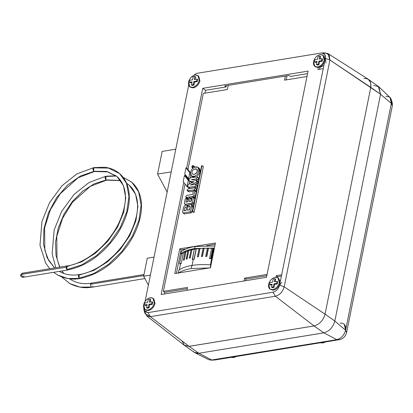 <?xml version="1.0" encoding="UTF-8"?>
<svg xmlns="http://www.w3.org/2000/svg" width="413" height="413" viewBox="0 0 413 413"><rect width="100%" height="100%" fill="white"/><g stroke="black" fill="none" stroke-linecap="round" stroke-linejoin="round"><path stroke-width="0.62" d="M185.019 204.259L191.622 203.181L192.504 202.241L193.418 197.703L192.871 196.996L191.988 197.935L191.322 201.234L189.361 201.554L190.026 198.255L189.479 197.548L188.596 198.493L187.93 201.792L185.969 202.112L186.635 198.813L188.029 199.799L187.481 199.092L188.029 199.799L187.616 201.843L188.029 199.799L186.635 198.813L185.969 202.112L187.93 201.792L188.596 198.493L189.479 197.548L191.42 199.247L191.007 201.286L191.42 199.247L190.026 198.255L189.361 201.554L191.322 201.234L191.988 197.935L192.871 196.996L194.812 198.689L193.898 203.227L194.812 198.689L193.418 197.703L192.504 202.241L193.898 203.227L193.021 204.167L193.898 203.227L192.504 202.241L191.622 203.181L193.021 204.167L191.152 204.471L193.021 204.167L191.622 203.181L185.019 204.259L184.306 203.578L185.205 199.045L186.087 198.106L185.205 199.045L184.291 203.583L185.958 205.158M186.686 205.204L188.731 204.869L186.686 205.204M192.871 196.996L194.631 198.054M194.812 198.689L194.265 197.982L194.812 198.689M189.479 197.548L191.24 198.607M191.42 199.247L190.873 198.534L191.42 199.247M185.902 205.111L185.721 204.755M186.087 198.106L186.635 198.813L186.087 198.106L186.449 198.173L187.848 199.164M198.591 167.946L200.3 171.472L200.093 172.505L196.877 176.81L200.093 172.505L198.699 171.519L200.093 172.505L200.3 171.472L198.906 170.486L198.699 171.519C197.972 174.043 196.5 175.613 194.296 176.227L191.395 176.041L190.486 172.861L190.692 171.829C191.42 169.304 192.886 167.735 195.096 167.12L197.992 167.306L198.906 170.486L200.3 171.472L199.391 168.292L197.992 167.306M191.395 176.041L193.501 177.353L192.2 176.387M194.621 177.389L193.222 176.397L194.621 177.389M195.69 177.213L194.296 176.227L195.69 177.213M194.296 176.227C196.5 175.613 197.972 174.043 198.699 171.519L198.906 170.486C199.18 168.039 198.266 166.857 196.165 166.945L195.096 167.12C192.886 167.735 191.42 169.304 190.692 171.829L190.486 172.861C190.212 175.308 191.126 176.49 193.222 176.397L194.296 176.227M195.752 169.01C197.011 168.953 197.559 169.66 197.393 171.132L197.357 171.338C196.913 172.851 196.036 173.796 194.709 174.162L193.64 174.338L192.246 173.827L193.64 174.338L194.709 174.162C196.036 173.796 196.913 172.851 197.352 171.338L197.213 171.24C196.774 172.753 195.896 173.697 194.569 174.064C195.896 173.697 196.774 172.753 197.213 171.24L197.254 171.034C197.419 169.562 196.872 168.855 195.612 168.912L194.538 169.082L196.707 169.124L197.352 171.338L196.774 169.175M194.538 169.082L192.84 170.099L191.88 172.009L192.107 173.728L193.501 174.24L192.107 173.728L191.88 172.009L192.84 170.099L194.538 169.082M192.473 174.069L192.107 173.728M189.169 179.381L184.73 173.997L185.979 167.812L189.815 172.768L188.565 178.953L189.169 179.381M190.383 177.858L190.858 175.489L190.383 177.858M190.429 173.202L189.815 172.768L190.429 173.202M190.491 172.83L187.373 168.798L185.979 167.812L187.373 168.798L190.491 172.83M189.815 172.768L185.979 167.812L184.73 173.997L188.565 178.953L189.815 172.768M192.417 167.559L191.73 166.671L192.835 165.494L193.516 166.382L192.835 165.494L191.73 166.671L193.098 168.039L192.417 167.559L193.516 166.382L192.417 167.559L191.962 167.466L193.356 168.458M194.915 167.368L194.229 166.485L194.915 167.368M192.835 165.494L194.688 166.573M193.346 166.093L192.794 165.701L191.911 166.645L192.458 167.353L191.911 166.645L192.794 165.701L193.341 166.413L192.458 167.353L193.341 166.413L192.794 165.701L193.346 166.093M192.091 167.28L192.468 167.353M193.155 165.773L192.794 165.701M192.128 166.485L192.35 166.253L192.086 166.692L192.582 166.733L192.128 166.485M192.091 166.615L192.53 166.145L192.091 166.615M193.077 166.852L192.009 167.028L193.077 166.852M192.763 166.702L193.124 166.645L192.763 166.702L193.16 166.036L192.53 166.145L193.16 166.036L192.763 166.702M192.623 166.527L192.086 166.692L192.484 166.429M192.53 166.145L192.799 166.3M185.726 206.815L186.413 207.703L185.726 206.815L184.626 207.992L185.726 206.815L186.248 206.959M187.936 207.052L189.2 205.85L189.748 205.958L190.202 206.805L189.577 209.897L187.296 210.15L189.577 209.897L187.296 210.15L187.92 207.058L187.296 210.15L189.438 209.799L190.063 206.706L189.2 205.85L187.936 207.052M187.388 207.063C187.822 205.55 188.705 204.605 190.026 204.239C188.705 204.605 187.822 205.55 187.388 207.063C187.538 205.715 187.037 205.065 185.881 205.116C184.668 205.452 183.857 206.314 183.46 207.703C183.857 206.314 184.668 205.452 185.881 205.116L186.888 205.313L187.388 207.063M183.093 212.948L184.487 213.934L182.546 212.241L183.46 207.703L182.546 212.241L184.487 213.934L191.271 212.829L189.877 211.843L183.093 212.948L189.877 211.843L191.271 212.829L192.153 211.884L190.754 210.898L189.877 211.843L190.754 210.898L191.673 206.366C191.839 204.894 191.286 204.187 190.026 204.239L191.126 204.456L191.673 206.366L193.067 207.352L192.153 211.884L191.271 212.829L184.487 213.934L183.94 213.227M184.224 210.769L186.005 210.48L184.084 210.671L185.871 210.382L186.547 207.801L186.005 210.48L184.224 210.769M187.383 206.087L187.739 206.092M191.425 205.225C192.685 205.173 193.232 205.881 193.067 207.352L192.52 205.442L191.126 204.456M189.34 205.948L190.186 206.805M185.865 206.913L186.547 207.801L185.865 206.913M190.754 210.898L192.153 211.884L193.067 207.352L191.673 206.366L190.754 210.898M190.186 206.794L189.815 206.01M184.626 207.992L184.084 210.671L184.626 207.992M186.005 210.48L186.413 207.703L186.005 210.48M190.063 206.706L189.577 209.897L190.063 206.706M187.889 187.192L187.027 186.583L183.191 181.627L184.441 175.442L188.276 180.398L187.027 186.583L187.889 187.192M189.139 184.028L189.67 181.384L188.276 180.398L189.67 181.384L189.139 184.028M188.968 180.481L185.835 176.428L184.441 175.442L185.835 176.428L188.968 180.481M188.276 180.398L184.441 175.442L183.191 181.627L187.027 186.583L188.276 180.398M201.962 165.603L201.606 165.659L192.375 211.43L192.732 211.373L201.962 165.603L192.732 211.373L194.131 212.359L193.774 212.421L194.131 212.359L203.361 166.589L194.131 212.359L192.375 211.43L193.774 212.421L192.375 211.43L201.606 165.659L203.361 166.589L201.962 165.603M188.426 187.352L187.739 186.469L187.992 185.231L188.849 184.157L194.022 181.854L189.422 181.131L190.821 182.123L192.742 182.422L190.821 182.123L189.422 181.137L188.994 180.254L189.242 179.015L190.336 177.869L196.764 176.816L197.45 177.704L196.351 178.881L191.42 179.686L196.258 180.44L196.727 181.297L198.121 182.283L197.651 181.426L198.08 182.489L197.171 183.615L195.654 184.291L197.171 183.615L195.777 182.623L190.336 185.045L195.266 184.239L190.336 185.045L195.777 182.623L196.686 181.503L196.258 180.44L191.42 179.686L196.351 178.881L197.45 177.704L196.764 176.816L190.336 177.869L189.242 179.015L188.994 180.254L189.422 181.131L194.022 181.854L188.849 184.157L187.992 185.231L187.739 186.469L189.82 188.338L196.247 187.29L194.853 186.304L188.426 187.352L194.853 186.304L196.247 187.29L197.352 186.113L196.665 185.225L197.352 186.113L196.247 187.29L189.82 188.338L187.967 187.265L189.82 188.338L189.139 187.456M195.266 184.239L195.953 185.127L195.266 184.239L197.12 185.318M195.953 185.127L194.853 186.304L195.953 185.127M196.351 178.881L197.744 179.867L198.849 178.69L198.163 177.807L198.849 178.69L197.744 179.867L196.351 178.881M196.764 176.816L198.617 177.895M195.225 180.28L197.744 179.867L195.225 180.28M189.422 181.131L190.47 181.875M195.777 182.623L197.171 183.615L198.08 182.489L196.686 181.503L195.777 182.623M196.258 180.44L197.889 181.519M198.121 182.283L196.727 181.297L198.121 182.283M187.719 190.858L187.032 189.975L188.137 188.798L194.564 187.745L188.137 188.798L187.032 189.975L189.118 191.844L193.356 191.152L189.118 191.844L187.719 190.858L194.146 189.81L187.265 190.77L189.118 191.844L188.431 190.961M195.395 190.821L194.146 189.81L195.545 190.796L196.645 189.619L195.958 188.731L196.645 189.619L195.395 190.821M194.564 187.745L195.246 188.633L194.564 187.745L196.418 188.824M195.246 188.633L194.146 189.81L195.246 188.633M193.361 191.131L194.244 190.192L193.361 191.131L192.695 194.43L186.805 195.395L192.695 194.43L193.361 191.131M186.387 197.455L185.705 196.573L186.387 197.455L192.995 196.376L194.389 197.362L193.795 197.46L194.389 197.362L192.995 196.376L186.387 197.455L187.786 198.441L188.653 198.302L187.786 198.441L185.933 197.368L187.326 198.354L187.786 198.441L187.099 197.559M190.398 198.013L192.045 197.744L190.398 198.013M185.705 196.573L186.805 195.395L185.705 196.573M194.244 190.192L196.185 191.885L194.791 190.899L193.873 195.437L195.272 196.423L196.185 191.885L195.638 191.178L196.185 191.885L195.272 196.423L194.389 197.362L195.272 196.423L193.873 195.437L192.995 196.376L193.873 195.437L194.791 190.899L194.244 190.192L196.005 191.25M363.941 78.501C369.191 78.279 371.473 81.232 370.786 87.355L325.057 314.159L284.175 286.823L279.596 285.14L279.73 284.123C278.264 287.644 276.013 289.668 272.962 290.189L270.334 289.327M191.276 268.538L191.9 265.445C186.304 266.37 181.957 267.934 178.86 270.123L178.24 273.215C181.333 271.026 185.68 269.462 191.276 268.538C185.68 269.462 181.333 271.026 178.24 273.215L178.86 270.123C181.957 267.934 186.304 266.37 191.9 265.445C197.528 264.537 203.826 264.361 210.8 264.909L210.176 268.001L210.8 264.909C203.826 264.361 197.528 264.537 191.9 265.445L191.276 268.538L209.267 267.934L191.276 268.538M192.04 265.544L193.284 259.359L192.401 259.509L193.284 259.359L192.04 265.544M194.482 249.199L191.937 249.731L190.269 257.975L189.459 258.177L190.269 257.975L191.931 249.731L194.482 249.199M191.121 249.932L188.787 250.614L187.125 258.858L186.382 259.111L187.125 258.858L188.782 250.608L191.121 249.932M188.049 250.867L185.938 251.708L184.275 259.953L183.615 260.262L184.275 259.953L183.351 260.076L184.275 259.953L185.938 251.708L188.049 250.867M185.277 252.013L183.331 253.076L181.255 263.386L180.512 263.871L179.268 270.061L180.512 263.871L179.593 263.659L181.668 253.35L183.331 253.076L185.277 252.013M67.025 265.915L22.39 273.205L20.691 274.841L21.466 274.366L66.075 267.242L67.025 265.915L67.417 265.946M21.115 275.517L20.691 274.841C20.356 276.127 21.156 276.942 23.092 277.293L21.445 274.531L23.082 277.299L67.696 270.009L67.097 269.89L66.075 267.242L21.466 274.392C21.744 273.344 22.271 272.998 23.035 273.354M92.951 286.054C92.646 287.112 92.104 287.438 91.319 287.02L90.437 284.278L143.77 275.564L90.437 284.278L91.319 287.02L92.032 287.211L144.901 278.574M391.534 101.422L392.35 105.697L346.615 332.506L345.609 330.24C344.153 335.289 341.221 338.428 336.807 339.656L340.013 339.563L215.039 359.976L211.833 360.064L215.039 359.976L213.165 359.868M194.962 352.754L208.71 359.666L211.028 360.141L214.435 360.038L340.013 339.563C343.322 338.645 345.526 336.29 346.615 332.506C345.526 336.29 343.322 338.645 340.013 339.563L336.807 339.656C341.221 338.428 344.153 335.289 345.609 330.24L334.829 321.066L380.564 94.262L378.277 86.332L368.504 79.425M211.693 359.991L198.865 353.254L211.828 360.084L336.807 339.651L211.693 359.991M194.668 248.554L195.081 246.494C188.891 247.521 184.219 249.297 181.059 251.822L180.641 253.881C183.8 251.357 188.478 249.586 194.668 248.554L214.43 248.048L194.668 248.554C188.478 249.586 183.8 251.357 180.641 253.881L181.059 251.822C184.219 249.297 188.891 247.521 195.081 246.494L194.668 248.554M269.968 289.105L272.962 290.189C276.013 289.668 278.264 287.644 279.73 284.123L280.009 283.081L279.312 282.585C278.223 286.374 276.018 288.723 272.709 289.647L269.968 289.105L268.6 284.335C269.694 280.551 271.893 278.197 275.203 277.273C271.893 278.197 269.694 280.551 268.6 284.335C268.192 288.011 269.56 289.781 272.709 289.647C276.018 288.723 278.223 286.374 279.312 282.585L280.009 283.081L278.646 278.31L277.949 277.815L279.312 282.585C279.725 278.909 278.357 277.138 275.203 277.273L277.949 277.815M278.279 278.083L280.009 283.081L281.676 274.831L276.318 275.708L277.717 276.695L281.423 276.085L277.717 276.695L281.423 276.085L277.717 276.695L277.536 277.572L277.717 276.695L276.318 275.708L276.013 277.216L276.318 275.708L281.676 274.831L323.25 68.646L317.891 69.518L318.309 67.458C321.619 66.534 323.818 64.18 324.912 60.396L324.215 59.906C323.121 63.69 320.922 66.044 317.612 66.963L314.866 66.426L313.503 61.651C314.592 57.866 316.797 55.512 320.106 54.593C316.797 55.512 314.592 57.866 313.503 61.651C313.09 65.326 314.458 67.097 317.612 66.963C320.922 66.044 323.121 63.69 324.215 59.906L324.912 60.396L325.046 59.379L323.544 55.626L322.847 55.13L324.215 59.906C324.623 56.23 323.255 54.459 320.106 54.593L322.847 55.13M198.204 75.811L199.938 80.809L199.236 80.313C198.147 84.102 195.943 86.451 192.634 87.375L189.892 86.833L188.524 82.063C189.619 78.279 191.818 75.925 195.127 75.001C191.818 75.925 189.619 78.279 188.524 82.063C188.116 85.739 189.484 87.51 192.634 87.375C195.943 86.451 198.147 84.102 199.236 80.313L199.938 80.809L198.57 76.038L197.873 75.543L199.236 80.313C199.649 76.637 198.281 74.867 195.127 75.001L197.873 75.543M153.306 298.496L155.035 303.488L154.338 302.997C153.244 306.782 151.044 309.136 147.735 310.055L144.994 309.518L143.626 304.748C144.72 300.958 146.92 298.604 150.229 297.685C146.92 298.604 144.72 300.958 143.626 304.748C143.213 308.418 144.581 310.189 147.735 310.055C151.044 309.136 153.244 306.782 154.338 302.997L155.035 303.488L153.667 298.718L152.97 298.227L154.338 302.997C154.751 299.322 153.378 297.551 150.229 297.685L152.97 298.227M224.667 85.961L226.061 86.947L226.314 85.692L226.061 86.947L205.529 90.297L204.951 93.168L205.529 90.297L202.737 88.325L308.072 71.124L266.499 277.309L161.163 294.515L183.775 182.376L161.163 294.515L266.499 277.309L308.072 71.124L202.737 88.325L186.619 168.267L202.737 88.325L205.529 90.297L226.061 86.947L224.667 85.961L228.234 85.377L224.667 85.961M288.94 75.46L285.368 76.044L284.536 80.168L285.368 76.044L288.94 75.46L290.334 76.451L307.566 73.633L290.334 76.451L288.94 75.46M143.992 310.256L145.03 313.503L150.394 316.647L148.014 312.61L143.992 310.256L143.807 307.959L144.782 311.639L148.014 312.61L272.993 292.203C276.302 291.279 278.501 288.93 279.596 285.14L281.743 282.409L279.596 285.14C278.501 288.93 276.302 291.279 272.993 292.203L275.368 296.235C279.782 295.011 282.714 291.872 284.175 286.823C282.714 291.872 279.782 295.011 275.368 296.235L314.05 325.929C319.564 324.391 323.234 320.473 325.057 314.159L334.829 321.066L325.057 314.159C323.234 320.473 319.564 324.391 314.05 325.929L323.823 332.837C329.342 331.298 333.007 327.38 334.829 321.066C333.007 327.38 329.342 331.298 323.823 332.837L336.667 339.579L323.823 332.837L198.844 353.27L189.071 346.362L150.394 316.647L146.579 315.811L144.726 311.578M144.994 309.518L145.691 310.008L148.432 310.55C151.741 309.631 153.941 307.277 155.035 303.488C153.941 307.277 151.741 309.631 148.432 310.55L145.355 309.74M189.892 86.833L190.589 87.329L193.33 87.866C196.645 86.947 198.844 84.593 199.938 80.809C198.844 84.593 196.645 86.947 193.33 87.866L190.259 87.055M314.866 66.426L315.568 66.916L318.309 67.458L315.233 66.648M323.178 55.404L325.046 59.379L325.325 58.336C325.738 54.661 324.37 52.89 321.221 53.024L196.242 73.437L190.703 77.737L196.242 73.437L321.221 53.024L321.82 52.962L324.819 54.475L325.325 58.336L324.912 60.396C323.818 64.18 321.619 66.534 318.309 67.458L317.891 69.518L323.25 68.646L325.325 58.336L329.904 60.019L329.228 54.867L325.232 52.859L321.82 52.962M188.684 85.228L145.113 301.314L188.684 85.228M185.081 175.897L185.313 174.751L185.081 175.897M287.014 75.775L286.183 79.9L287.014 75.775M266.824 275.698L246.019 279.095L245.694 280.706L246.019 279.095L244.625 278.109L244.047 280.979L244.625 278.109L246.019 279.095L266.824 275.698M187.239 288.697L164.787 292.363L164.462 293.973L164.787 292.363L163.388 291.377L185.039 184.012L163.388 291.377L164.787 292.363L187.239 288.697M280.515 280.587L279.947 280.2L280.515 280.587M279.73 284.123L280.009 283.081L279.73 284.123M319.693 67.04L319.915 67.412L323.906 65.399L319.915 67.412L319.693 67.04M325.976 63.039L325.325 58.336L325.976 63.039M322.434 52.988L321.221 53.024L322.434 52.988M210.46 267.738L215.447 242.994L179.738 248.827L181.137 249.813L176.397 273.298L181.137 249.813L185.798 249.049L181.137 249.813L179.738 248.827L174.751 273.571L210.46 267.738L174.751 273.571L179.738 248.827L215.447 242.994L210.46 267.738M215.194 244.253L206.763 245.627L215.194 244.253M182.087 253.644L180.641 253.881L182.087 253.644M214.362 248.373L213.722 248.481L210.398 264.976L213.722 248.481L214.362 248.373M227.403 89.502L228.234 85.377L285.368 76.044L228.234 85.377L227.403 89.502L203.299 93.436L227.403 89.502M186.418 177.177L186.578 176.382L186.418 177.177M187.956 169.552L203.299 93.436L187.956 169.552M149.666 304.758L149.041 307.85L147.255 308.139L146.558 307.649L147.183 304.557L146.558 307.649L147.255 308.139L149.041 307.85L149.666 304.758L148.969 304.262L148.344 307.355L149.041 307.85L148.344 307.355L146.558 307.649L148.344 307.355L148.969 304.262L151.648 303.823L152.061 301.764L149.382 302.202L150.007 299.11L149.382 302.202L152.061 301.764L152.758 302.259L152.345 304.319L149.666 304.758L152.345 304.319L151.648 303.823L148.969 304.262L149.666 304.758M147.054 305.181L145.2 305.486L147.054 305.181M150.704 299.601L150.208 302.068L150.704 299.601L150.007 299.11L150.704 299.601M197.662 79.575L197.244 81.635L194.564 82.073L193.945 85.166L192.159 85.46L191.462 84.964L193.243 84.675L193.867 81.578L194.564 82.073L197.244 81.635L196.547 81.144L193.867 81.578L196.547 81.144L197.244 81.635L197.662 79.575L196.965 79.079L197.662 79.575M191.957 82.502L190.104 82.801L191.957 82.502M195.607 76.921L195.112 79.384L195.607 76.921L194.91 76.426L193.124 76.715L192.499 79.812L189.82 80.246L192.499 79.812L193.124 76.715L194.91 76.426L194.286 79.518L196.965 79.079L196.547 81.144L196.965 79.079L194.286 79.518L194.91 76.426L195.607 76.921M319.543 61.661L318.919 64.758L317.132 65.047L316.435 64.552L317.06 61.46L316.435 64.552L317.132 65.047L318.919 64.758L319.543 61.661L318.846 61.17L318.222 64.263L318.919 64.758L318.222 64.263L316.435 64.552L318.222 64.263L318.846 61.17L321.52 60.732L321.939 58.672L319.259 59.105L319.884 56.013L319.259 59.105L321.939 58.672L322.636 59.162L322.223 61.227L319.543 61.661L322.223 61.227L321.52 60.732L318.846 61.17L319.543 61.661M316.931 62.089L315.078 62.394L316.931 62.089M320.581 56.509L320.085 58.971L320.581 56.509L319.884 56.013L320.581 56.509M277.737 281.847L277.319 283.907L274.64 284.345L274.02 287.438L272.234 287.732L271.537 287.236L273.318 286.947L273.943 283.855L274.64 284.345L277.319 283.907L276.622 283.416L273.943 283.855L276.622 283.416L277.319 283.907L277.737 281.847L277.035 281.351L277.737 281.847M272.033 284.774L270.179 285.073L272.033 284.774M275.683 279.193L275.182 281.656L275.683 279.193L274.986 278.698L273.2 278.992L272.575 282.084L269.895 282.518L272.575 282.084L273.2 278.992L274.986 278.698L274.361 281.79L277.035 281.351L276.622 283.416L277.035 281.351L274.361 281.79L274.986 278.698L275.683 279.193M146.579 315.811L184.301 345.289L189.071 346.337L184.446 345.397L182.056 340.952M370.786 87.355L370.714 82.662L368.303 79.265L327.917 53.545L329.904 60.019L370.786 87.355L380.559 94.262L391.343 103.436L380.559 94.262L370.786 87.355L380.564 94.262L329.904 60.019L325.325 58.336L279.596 285.14L284.175 286.823L329.904 60.019L284.175 286.823L325.057 314.159L370.786 87.36M324.427 52.936L327.917 53.545M319.543 69.25L319.915 67.412L319.543 69.25M180.011 263.953L181.255 263.386L179.593 263.659L180.011 263.953M214.843 245.988L195.081 246.494L214.843 245.988M185.019 251.832L185.938 251.708L184.244 259.932L185.907 251.687L185.019 251.832L183.351 260.076L185.019 251.832M187.889 250.753L188.782 250.608L187.889 250.753L186.227 259.003L187.12 258.858L188.787 250.614L187.125 258.858L186.382 259.111L187.889 250.753M191.043 249.875L191.931 249.731L191.043 249.875L189.376 258.125L190.269 257.975L191.937 249.731L190.269 257.975L189.459 258.177L191.043 249.875M194.332 249.096L203.072 248.28L200.047 248.476L198.385 256.721L197.414 256.814L199.076 248.564L196.268 248.91L194.187 259.219L193.284 259.359L194.187 259.219L196.268 248.91L194.332 249.096L192.251 259.405L194.038 259.111L196.118 248.802L194.187 259.219L192.401 259.509L194.332 249.096M203.067 248.275L207.362 248.208L204.115 248.244L202.453 256.488L201.41 256.53L203.067 248.275L201.41 256.53L202.453 256.488L201.399 256.525L202.453 256.488L204.115 248.244L202.293 256.38L203.96 248.13L203.067 248.275M207.331 248.187L212.772 248.146L213.722 248.481L213.185 248.44L211.11 258.75L209.515 258.652L211.595 248.342L208.488 248.223L206.825 256.473L205.669 256.432L207.331 248.187L205.669 256.432L206.825 256.473L205.669 256.432L206.825 256.473L208.488 248.223L208.224 248.043L206.562 256.287L208.224 248.043L207.331 248.187M275.368 296.235L272.993 292.203L148.014 312.61L150.394 316.647L275.368 296.235L150.394 316.647L189.071 346.337L314.05 325.929L275.368 296.235M186.913 290.308L187.492 287.438L163.388 291.377L187.492 287.438L186.913 290.308M267.077 274.444L244.625 278.109L267.077 274.444M306.988 76.503L284.536 80.168L306.988 76.503M385.861 96.374C390.053 96.193 391.88 98.547 391.343 103.436C391.772 101.164 391.462 99.332 390.414 97.927L391.225 99.497L391.343 103.436L392.35 105.697L392.262 102.744L391.225 99.497M373.708 85.434L378.881 86.828L380.559 94.262L391.343 103.436L345.609 330.24L344.266 324.277M199.066 353.223C196.578 353.642 194.631 353.017 193.222 351.344M340.131 323.157C344.334 322.981 346.161 325.341 345.609 330.24L391.343 103.436L345.609 330.24L391.343 103.436L389.996 97.489L378.881 86.828M325.718 341.902L322.858 342.976L320.251 342.795L322.858 342.976L325.718 341.902M236.453 356.481L233.593 357.555L230.986 357.374L233.593 357.555L236.453 356.481M184.518 345.449L194.291 352.356L198.834 353.26L323.818 332.857L314.045 325.95L189.071 346.362L184.513 345.444L189.071 346.352L198.844 353.27M157.596 174.095L167.141 192.071L157.596 174.095L171.214 171.875L157.596 174.095L162.17 151.416L157.596 174.095M175.788 149.191L162.17 151.416L175.788 149.191M143.641 276.204L148.381 285.125L143.641 276.204L150.399 275.099L143.641 276.204L147.255 258.264L143.641 276.204M154.018 257.16L147.255 258.264L154.018 257.16M143.977 274.526L91.361 283.117L90.437 284.278C90.746 283.215 91.288 282.89 92.068 283.308M105.862 179.856L105.996 176.212L105.155 177.162L105.857 179.856L120.575 180.517L105.857 179.856L106.884 180.032L105.857 179.856L105.155 177.162L106.048 176.201L116.038 175.783M91.965 287.128C84.706 288.537 77.298 287.345 69.74 283.561L79.941 287.128L91.319 287.014L79.946 287.128L69.74 283.561L61.532 276.844M71.681 280.112L69.632 278.837L71.681 280.112C77.355 283.323 83.937 284.35 91.428 283.199M63.767 273.458L61.904 270.954L63.767 273.458M59.678 267.118L56.013 255.502L55.533 242.121L58.269 227.971L64.015 214.089L72.358 201.508L82.667 191.162L94.185 183.811L106.064 180.001L94.185 183.811L82.667 191.162L72.358 201.508L64.015 214.089L58.269 227.971L55.533 242.121L56.013 255.502L59.678 267.118M123.188 177.394L131.737 182.148L138.639 191.875L141.122 205.024L138.949 220.335L132.325 236.329L121.897 251.45L108.665 264.248L93.916 273.478L79.064 278.254C77.871 275.838 78.176 274.712 79.988 274.872L93.849 270.417L107.623 261.796L119.971 249.85L129.708 235.73L135.892 220.8L137.921 206.505L135.598 194.229L129.155 185.148L126.595 183.253L129.161 185.153C131.974 187.574 134.111 190.687 135.562 194.492C139.506 204.626 137.72 217.574 130.209 233.335C126.393 240.691 121.499 247.47 115.532 253.675C102.94 266.571 89.187 273.179 79.203 274.609L79.064 278.254L93.916 273.478L108.665 264.248L121.897 251.45L132.325 236.324L138.949 220.335L141.122 205.024L138.639 191.869L131.732 182.143L123.095 177.27M79.064 278.254L79.848 278.517C97.984 274.831 113.709 264.01 127.028 246.055C134.457 235.911 140.931 221.884 141.483 207.594C141.742 196.676 138.489 188.194 131.737 182.148M106.781 176.47L116.352 176.026M106.569 176.325C104.819 176.656 104.654 177.884 106.069 180.001M67.624 266.039C66.834 265.724 66.317 266.127 66.075 267.242L67.097 269.89L67.696 270.009M94.613 167.869L108.49 168.081L119.563 173.548L126.466 183.274L128.954 196.423L126.781 211.735L120.157 227.723L109.729 242.849L96.497 255.647L81.748 264.878L66.901 269.653C65.703 267.237 66.008 266.111 67.82 266.271L81.681 261.816L95.455 253.195L107.803 241.249L117.54 227.129L123.724 212.199L125.753 197.904L123.43 185.628L116.987 176.547L106.709 171.457L93.689 171.256L94.716 171.436L93.689 171.256L93.828 167.611M24.011 275.977L23.092 277.293M66.901 269.653L67.68 269.916C85.816 266.23 101.541 255.41 114.866 237.449C122.294 227.305 128.763 213.278 129.315 198.989C129.568 188.075 126.321 179.593 119.563 173.548C115.454 170.063 110.477 167.967 104.639 167.255L93.875 167.601L92.987 168.561L93.689 171.256L106.709 171.457L116.987 176.552C119.806 178.974 121.938 182.087 123.389 185.886C127.333 196.02 125.552 208.968 118.041 224.729C114.225 232.085 109.331 238.869 103.364 245.069C90.772 257.97 77.019 264.578 67.04 266.008L66.901 269.653L81.748 264.878L96.497 255.647L109.729 242.849L120.157 227.723L126.781 211.735L128.954 196.423L126.466 183.269L119.563 173.548M79.786 278.527L79.275 278.403L79.786 278.527C72.538 279.937 65.13 278.749 57.572 274.96L67.835 278.532L79.275 278.403L78.3 275.874L79.265 274.599L78.3 275.874L79.275 278.403L67.84 278.538L57.572 274.96L53.618 272.306M59.513 271.511L59.286 271.382L59.513 271.511C65.187 274.722 71.769 275.75 79.255 274.604M54.562 267.954L47.144 257.753L43.484 244.274L43.933 228.781L48.445 212.747L56.596 197.693L67.613 185.039L80.452 175.99L93.896 171.4L80.452 175.99L67.613 185.039L56.596 197.693L48.445 212.747L43.933 228.781L43.484 244.274L47.144 257.753L54.562 267.954M93.689 171.256L92.987 168.561L93.808 167.611M94.401 167.724C92.651 168.06 92.481 169.284 93.901 171.4M21.466 274.366L20.691 274.841M211.595 248.342L209.515 258.652L210.697 258.455L212.772 248.146L211.595 248.342M209.515 258.652L211.11 258.75L210.697 258.455L209.515 258.652M211.11 258.75L213.185 248.44L212.772 248.146L210.697 258.455L211.11 258.75M181.255 263.386L183.331 253.076L181.668 253.35L179.593 263.659L181.255 263.386M199.969 248.419L199.076 248.564L197.414 256.809L198.307 256.664L199.969 248.419L198.385 256.721L199.969 248.419M197.414 256.814L198.385 256.721L197.414 256.809L199.076 248.564L197.414 256.814M314.05 325.929L189.071 346.362L314.05 325.929M345.609 330.24L346.615 332.506L392.35 105.697L391.343 103.436L345.609 330.24L391.343 103.436L380.564 94.262L334.829 321.066L345.609 330.24M272.157 284.144L269.483 284.583L270.179 285.073L269.483 284.583L269.895 282.518L269.483 284.583L272.157 284.144L271.537 287.236L272.157 284.144M274.64 284.345L273.943 283.855L273.318 286.947L274.02 287.438L274.64 284.345M271.537 287.236L272.234 287.732L274.02 287.438L273.318 286.947L271.537 287.236M317.473 59.4L318.098 56.307L319.884 56.013L318.098 56.307L317.473 59.4L314.799 59.839L314.381 61.898L317.06 61.46L314.381 61.898L315.078 62.394L314.381 61.898L314.799 59.839L317.473 59.4M321.52 60.732L322.223 61.227L322.636 59.162L321.939 58.672L321.52 60.732M192.081 81.872L189.407 82.311L190.104 82.801L189.407 82.311L189.82 80.246L189.407 82.311L192.081 81.872L191.462 84.964L192.081 81.872M194.564 82.073L193.867 81.578L193.243 84.675L193.945 85.166L194.564 82.073M191.462 84.964L192.159 85.46L193.945 85.166L193.243 84.675L191.462 84.964M147.596 302.492L148.221 299.399L150.007 299.11L148.221 299.399L147.596 302.492L144.922 302.93L144.504 304.99L147.183 304.557L144.504 304.99L145.2 305.486L144.504 304.99L144.922 302.93L147.596 302.492M151.648 303.823L152.345 304.319L152.758 302.259L152.061 301.764L151.648 303.823M186.888 205.313L187.807 205.968M105.934 176.222L89.074 182.484L74.149 194.347L61.676 211.332L54.144 230.031L52.146 253.866L55.796 267.748M106.575 180.125L90.375 186.315L72.435 202.318L62.533 218.384L56.782 236.401L56.994 258.837L59.854 267.087M62.017 270.938L63.891 273.499M69.637 278.837L71.253 279.864M128.732 184.792L126.605 183.274M120.668 180.651L106.595 180.125M116.559 176.191L107.896 171.88L94.422 171.524M93.766 167.621L76.906 173.883L61.976 185.747L49.508 202.731L41.971 221.43L39.973 245.265L45.771 263.277L49.797 268.729M94.401 171.524L78.202 177.714L60.262 193.718L50.365 209.789L44.614 227.8L44.826 250.237L48.589 260.247L54.593 267.949"/></g></svg>
